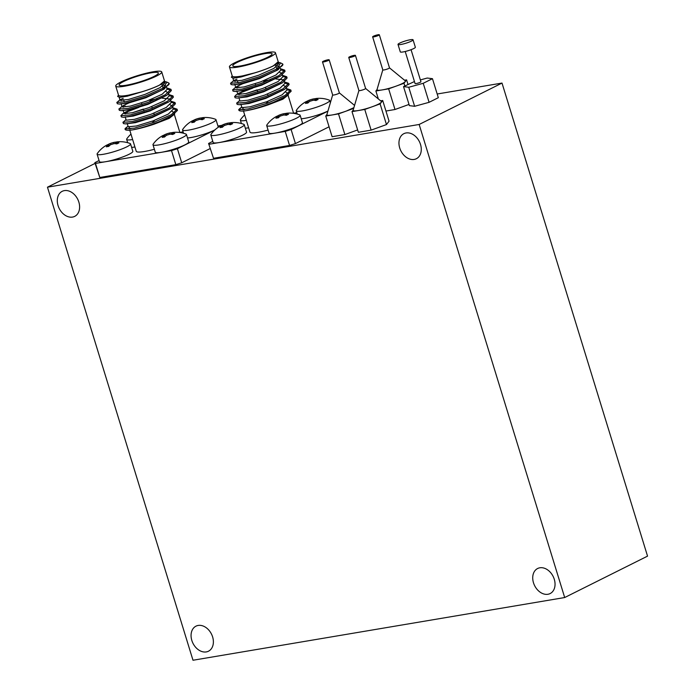 <?xml version="1.0" encoding="UTF-8"?>
<svg xmlns="http://www.w3.org/2000/svg" width="695" height="695" viewBox="0 0 695 695"><rect width="100%" height="100%" fill="white"/><g stroke="black" fill="none" stroke-linecap="round" stroke-linejoin="round"><path stroke-width="1.04" d="M358.924 90.48A3.501 0.521 -17.1 0 0 358.924 90.532A3.501 0.521 -17.1 0 0 360.158 90.558A3.501 0.521 -17.1 0 0 363.772 89.542A3.501 0.521 -17.1 0 0 365.613 88.482A3.501 0.521 -17.1 0 0 365.579 88.439M380.643 100.836L382.702 100.488L389.061 121.165L386.472 124.57L371.121 130.13L358.368 132.285L352 111.608L358.394 110.531A14.873 2.207 -17.1 0 0 372.563 106.63L364.762 109.454L358.394 110.531C354.259 111.2 352.556 110.983 353.303 109.88M381.312 101.383L381.407 102.217C380.356 103.364 377.411 104.832 372.572 106.63L380.113 103.894L382.702 100.488M349.976 57.485A3.501 0.521 -17.1 0 0 353.599 56.46A3.501 0.521 -17.1 0 0 355.432 55.4A3.501 0.521 -17.1 0 0 354.198 55.374A3.501 0.521 -17.1 0 0 350.584 56.391A3.501 0.521 -17.1 0 0 348.742 57.459A3.501 0.521 -17.1 0 0 349.976 57.485M232.13 122.555A27.948 19.243 81.1 0 0 231.835 122.572A27.948 19.243 81.1 0 0 229.776 122.885L229.993 123.397A27.948 19.842 64.2 0 1 232.625 123.719A27.157 14.178 116.1 0 0 231.583 124.179A27.157 14.178 116.1 0 0 230.523 124.735A27.948 19.842 -115.8 0 0 227.882 124.414L224.337 125.517A27.948 19.243 81.1 0 0 222.409 127.246A27.157 14.691 -151.3 0 0 220.028 127.619A27.948 19.243 -98.9 0 1 221.957 125.891L221.74 125.378A27.948 19.842 64.2 0 1 223.851 124.362L223.886 124.344A28 28 0 0 1 227.3 123.284L227.395 123.258A27.948 19.243 -98.9 0 1 229.585 122.937M224.233 125.595L223.851 124.362L227.395 123.258L227.743 124.414M229.776 122.885L230.392 124.709M231.835 122.572A28 28 0 0 1 243.832 124.318A17.497 2.598 162.9 0 1 244.266 124.692A17.497 2.598 162.9 0 1 240.079 127.863A17.497 2.598 162.9 0 1 216.449 135.195A17.497 2.598 162.9 0 1 210.82 134.978A17.497 2.598 162.9 0 1 210.967 134.422A28 28 0 0 1 219.629 126.403A27.948 19.842 -115.8 0 0 219.533 126.455M244.266 124.692L246.551 132.12A17.497 2.598 162.9 0 1 237.369 137.419A17.497 2.598 162.9 0 1 219.273 142.536A17.497 2.598 162.9 0 1 218.734 142.623A17.497 2.598 162.9 0 1 213.104 142.405L210.82 134.978M246.351 120.374A17.497 2.598 162.9 0 1 246.004 120.426A17.497 2.598 162.9 0 1 240.374 120.209A17.497 2.598 162.9 0 1 240.522 119.662A28 28 0 0 1 244.683 114.944M248.636 127.802A17.497 2.598 162.9 0 1 248.289 127.854A17.497 2.598 162.9 0 1 245.344 128.184M277.644 115.943A27.948 19.842 64.2 0 1 279.729 114.927L279.772 114.918A28 28 0 0 1 283.186 113.85L283.273 113.832A27.948 19.243 -98.9 0 1 285.471 113.502M280.111 116.169L279.729 114.927L283.273 113.832L283.63 114.979M288.017 113.12A27.948 19.243 81.1 0 0 287.721 113.137A27.948 19.243 81.1 0 0 285.662 113.459L285.88 113.963A27.948 19.842 64.2 0 1 288.512 114.284A27.157 14.178 116.1 0 0 287.461 114.753A27.157 14.178 116.1 0 0 286.401 115.309A27.948 19.842 -115.8 0 0 283.769 114.988L280.224 116.082A27.948 19.243 81.1 0 0 278.295 117.82A27.157 14.691 -151.3 0 0 275.915 118.193A27.948 19.243 -98.9 0 1 277.844 116.456L277.626 115.952A27.948 19.842 -115.8 0 0 275.515 116.968A27.948 19.842 -115.8 0 0 275.42 117.029M285.662 113.459L286.279 115.283M287.721 113.137A28 28 0 0 1 299.71 114.884A17.497 2.598 162.9 0 1 300.153 115.257A17.497 2.598 162.9 0 1 295.966 118.437A17.497 2.598 162.9 0 1 272.327 125.769A17.497 2.598 162.9 0 1 266.698 125.552A17.497 2.598 162.9 0 1 266.854 124.996A28 28 0 0 1 275.515 116.968M300.153 115.257L302.438 122.685A17.497 2.598 162.9 0 1 293.247 127.984A17.497 2.598 162.9 0 1 275.151 133.101A17.497 2.598 162.9 0 1 274.612 133.197A17.497 2.598 162.9 0 1 268.982 132.98L266.698 125.552M317.572 98.36A27.948 19.243 81.1 0 0 317.276 98.377A27.948 19.243 81.1 0 0 315.217 98.69L315.434 99.203A27.948 19.842 64.2 0 1 318.067 99.524A27.157 14.178 116.1 0 0 317.016 99.984A27.157 14.178 116.1 0 0 315.956 100.54A27.948 19.842 -115.8 0 0 313.323 100.219L309.779 101.322A27.948 19.243 81.1 0 0 307.85 103.051A27.157 14.691 -151.3 0 0 305.47 103.425A27.948 19.243 -98.9 0 1 307.399 101.696L307.181 101.183A27.948 19.842 64.2 0 1 309.284 100.167L309.327 100.15A28 28 0 0 1 312.741 99.09L312.828 99.064A27.948 19.243 -98.9 0 1 315.026 98.742M309.666 101.401L309.284 100.167L312.828 99.064L313.184 100.219M315.217 98.69L315.834 100.514M317.276 98.377A28 28 0 0 1 329.265 100.123A17.497 2.598 162.9 0 1 329.708 100.488A17.497 2.598 162.9 0 1 325.521 103.668A17.497 2.598 162.9 0 1 301.882 111A17.497 2.598 162.9 0 1 296.252 110.783A17.497 2.598 162.9 0 1 296.409 110.227A28 28 0 0 1 305.07 102.208A27.948 19.842 -115.8 0 0 304.975 102.261M327.944 111.026A17.497 2.598 162.9 0 1 304.167 118.428A17.497 2.598 162.9 0 1 301.23 118.758M229.446 66.902L232.26 76.042A24.064 3.571 -17.1 0 0 248.054 74.669A24.064 3.571 -17.1 0 0 273.126 65.947A24.064 3.571 -17.1 0 0 278.252 61.89L275.446 52.751A24.064 3.571 -17.1 0 0 259.652 54.123A24.064 3.571 -17.1 0 0 234.58 62.845A24.064 3.571 -17.1 0 0 229.446 66.902A24.064 3.571 -17.1 0 0 245.239 65.53A24.064 3.571 -17.1 0 0 270.312 56.816A24.064 3.571 -17.1 0 0 275.446 52.751M232.182 75.781L231.365 77.275L233.581 78.135L255.769 72.593C262.814 70.43 268.618 68.223 273.17 65.99L278.209 61.742M278.426 62.307L280.624 62.898L276.905 68.953L259.322 76.728L240.079 82.462L230.653 83.304L233.616 80.594M280.624 62.898L282.405 63.818A27.783 4.118 162.9 0 1 282.891 64.314A27.783 4.118 162.9 0 1 276.966 68.996A27.783 4.118 162.9 0 1 276.262 69.344M278.738 63.375L277.392 63.419M243.311 107.881A23.621 3.501 -17.1 0 0 242.842 108.95A23.621 3.501 -17.1 0 0 244.475 109.671M243.476 111.026L249.965 132.111A23.621 3.501 -17.1 0 0 268.096 130.087M234.015 80.472L236.882 79.16M282.891 64.314L277.34 70.195L259.704 77.962L240.461 83.704L233.216 84.868L231.035 84.547L230.558 83.148M235.006 81.419L237.091 80.472M280.398 68.692L284.681 70.117L278.99 75.573L261.355 83.339L242.112 89.082L232.686 89.916L235.648 87.214M236.048 87.092L238.75 85.841M284.681 70.117L285.054 71.359L280.537 76.129L261.737 84.582L242.494 90.324L235.249 91.479L233.068 91.158L232.59 89.759M237.038 88.03L239.132 87.084M282.431 75.312L286.714 76.737L281.032 82.192L263.388 89.959L244.145 95.701L234.719 96.536L236.239 94.711L244.883 90.281M238.081 93.703L252.572 88.213M286.714 76.737L287.096 77.979L282.57 82.748L263.77 91.201L244.527 96.935L237.282 98.099L235.101 97.778L234.623 96.379M239.08 94.65L241.165 93.703M284.464 81.932L288.746 83.348L283.065 88.804L265.429 96.57L246.186 102.313L236.76 103.155L239.723 100.445M288.746 83.348L289.129 84.59L284.611 89.36L265.811 97.813L246.569 103.555L239.323 104.719L237.143 104.389L236.665 102.999M280.771 69.934L284.663 70.803M282.813 76.554L286.696 77.423M284.846 83.165L288.729 84.034M286.496 88.543L290.779 89.968L285.098 95.424L267.462 103.19L248.219 108.933L238.793 109.767L241.756 107.056M286.879 89.785L290.762 90.654M290.779 89.968L291.162 91.21L285.48 96.666C275.906 102.313 254.474 109.436 244.901 110.905C251.39 109.906 259.027 107.933 267.801 105.006L282.9 99.194L288.425 94.798M267.714 57.251A20.563 3.049 -17.1 0 0 272.101 53.784A20.563 3.049 -17.1 0 0 258.601 54.957A20.563 3.049 -17.1 0 0 237.177 62.402A20.563 3.049 -17.1 0 0 232.79 65.877A20.563 3.049 -17.1 0 0 246.291 64.705A20.563 3.049 -17.1 0 0 267.714 57.251M332.67 94.911A3.501 0.521 -17.1 0 0 332.67 94.963A3.501 0.521 -17.1 0 0 333.904 94.989A3.501 0.521 -17.1 0 0 337.518 93.973A3.501 0.521 -17.1 0 0 339.36 92.904A3.501 0.521 -17.1 0 0 339.325 92.861L354.546 105.397M357.638 129.93L344.868 134.561L332.114 136.715L325.755 116.039L332.14 114.962A14.873 2.207 -17.1 0 0 346.31 111.061L338.508 113.884L332.14 114.962C328.005 115.631 326.311 115.413 327.05 114.31M353.885 107.664L346.318 111.061L353.668 108.394M323.722 61.907A3.501 0.521 -17.1 0 0 327.345 60.891A3.501 0.521 -17.1 0 0 329.178 59.831A3.501 0.521 -17.1 0 0 327.944 59.805A3.501 0.521 -17.1 0 0 324.33 60.821A3.501 0.521 -17.1 0 0 322.489 61.881A3.501 0.521 -17.1 0 0 323.722 61.907M382.806 69.865A3.501 0.521 -17.1 0 0 382.806 69.917A3.501 0.521 -17.1 0 0 384.04 69.943A3.501 0.521 -17.1 0 0 387.662 68.918A3.501 0.521 -17.1 0 0 389.495 67.858A3.501 0.521 -17.1 0 0 389.469 67.815M378.332 98.933L375.891 90.984L382.285 89.907A14.873 2.207 -17.1 0 0 396.445 86.006L388.644 88.83L382.285 89.907C378.141 90.576 376.447 90.359 377.185 89.264M405.194 80.759L405.289 81.593C404.247 82.74 401.302 84.208 396.454 86.006L403.995 83.278L404.829 85.971M373.867 36.861A3.501 0.521 -17.1 0 0 377.481 35.836A3.501 0.521 -17.1 0 0 379.322 34.776A3.501 0.521 -17.1 0 0 378.089 34.75A3.501 0.521 -17.1 0 0 374.466 35.775A3.501 0.521 -17.1 0 0 372.633 36.835A3.501 0.521 -17.1 0 0 373.867 36.861M405.211 51.5L415.071 83.548A3.058 0.452 -17.1 0 0 416.157 83.574A3.058 0.452 -17.1 0 0 419.32 82.679A3.058 0.452 -17.1 0 0 420.927 81.749L411.066 49.701M400.78 44.497A7.871 1.164 -17.1 0 0 408.929 42.195A7.871 1.164 -17.1 0 0 413.065 39.815A7.871 1.164 -17.1 0 0 410.285 39.754A7.871 1.164 -17.1 0 0 402.144 42.056A7.871 1.164 -17.1 0 0 398.009 44.445A7.871 1.164 -17.1 0 0 400.78 44.497M398.009 44.445L400.294 51.882A7.871 1.164 -17.1 0 0 403.074 51.943A7.871 1.164 -17.1 0 0 411.214 49.64A7.871 1.164 -17.1 0 0 415.349 47.251L413.065 39.815M115.735 86.093L118.541 95.232A24.064 3.571 -17.1 0 0 134.335 93.86A24.064 3.571 -17.1 0 0 159.407 85.138A24.064 3.571 -17.1 0 0 164.541 81.08L161.726 71.941A24.064 3.571 -17.1 0 0 145.933 73.314A24.064 3.571 -17.1 0 0 120.861 82.027A24.064 3.571 -17.1 0 0 115.735 86.093A24.064 3.571 -17.1 0 0 131.52 84.721A24.064 3.571 -17.1 0 0 156.601 75.998A24.064 3.571 -17.1 0 0 161.726 71.941M118.463 94.972L117.655 96.466L119.861 97.326L142.049 91.775C149.104 89.612 154.898 87.414 159.45 85.172L164.489 80.933M164.715 81.497L166.904 82.088L163.186 88.135L145.602 95.91L126.36 101.652L116.934 102.486L119.896 99.785M166.904 82.088L168.694 83A27.783 4.118 162.9 0 1 169.172 83.504A27.783 4.118 162.9 0 1 163.255 88.187A27.783 4.118 162.9 0 1 162.543 88.534M165.019 82.566L163.673 82.609M129.6 127.072A23.621 3.501 -17.1 0 0 129.122 128.141A23.621 3.501 -17.1 0 0 130.756 128.862M129.765 130.208L136.246 151.293A23.621 3.501 -17.1 0 0 154.377 149.277M120.296 99.663L123.163 98.343M169.172 83.504L163.62 89.386L145.985 97.152L126.742 102.895L119.497 104.059L117.316 103.729L116.838 102.339M121.286 100.601L123.38 99.654M166.678 87.883L170.961 89.308L165.271 94.763L147.635 102.53L128.393 108.272L118.967 109.106L121.929 106.396M122.329 106.274L125.03 105.032M170.961 89.308L171.344 90.55L166.817 95.319L148.018 103.772L128.775 109.515L121.529 110.67L119.349 110.349L118.871 108.95M123.319 107.221L125.413 106.274M168.711 94.503L172.994 95.919L167.313 101.374L149.677 109.15L130.434 114.884L121.008 115.726L122.528 113.902L125.343 112.164L131.164 109.471M124.362 112.894L138.852 107.404M172.994 95.919L173.376 97.161L168.859 101.93L150.059 110.383L130.816 116.126L123.571 117.29L121.39 116.96L120.913 115.57M125.361 113.832L127.446 112.894M170.744 101.114L175.027 102.539L169.345 107.994L151.71 115.761L132.467 121.503L123.041 122.337L126.004 119.627M175.027 102.539L175.409 103.781L170.892 108.55L152.092 117.003L132.849 122.746L125.604 123.901L123.423 123.58L122.946 122.181M167.061 89.125L170.944 89.994M169.094 95.736L172.977 96.605M171.126 102.356L175.01 103.225M172.786 107.734L177.069 109.158L171.378 114.614L153.743 122.381L134.5 128.115L125.074 128.957L128.036 126.247M173.168 108.976L177.051 109.845M177.069 109.158L177.451 110.392L171.761 115.848C162.187 121.495 140.755 128.627 131.181 130.095C137.671 129.088 145.307 127.124 154.082 124.197L169.18 118.385L174.706 113.989M153.995 76.441A20.563 3.049 -17.1 0 0 158.382 72.966A20.563 3.049 -17.1 0 0 144.881 74.139A20.563 3.049 -17.1 0 0 123.458 81.593A20.563 3.049 -17.1 0 0 119.08 85.059A20.563 3.049 -17.1 0 0 132.571 83.886A20.563 3.049 -17.1 0 0 153.995 76.441M118.411 141.737A27.948 19.243 81.1 0 0 118.115 141.763A27.948 19.243 81.1 0 0 116.056 142.075L116.274 142.588A27.948 19.842 64.2 0 1 118.906 142.901A27.157 14.178 116.1 0 0 117.863 143.37A27.157 14.178 116.1 0 0 116.803 143.926A27.948 19.842 -115.8 0 0 114.162 143.604L110.618 144.699A27.948 19.243 81.1 0 0 108.698 146.436A27.157 14.691 -151.3 0 0 106.309 146.81A27.948 19.243 -98.9 0 1 108.238 145.073L108.02 144.569A27.948 19.842 64.2 0 1 110.131 143.552L110.166 143.535A28 28 0 0 1 113.58 142.475L113.676 142.449A27.948 19.243 -98.9 0 1 115.865 142.127M110.514 144.786L110.131 143.552L113.676 142.449L114.032 143.596M116.056 142.075L116.682 143.9M118.115 141.763A28 28 0 0 1 130.113 143.5A17.497 2.598 162.9 0 1 130.547 143.874A17.497 2.598 162.9 0 1 126.36 147.053A17.497 2.598 162.9 0 1 102.73 154.386A17.497 2.598 162.9 0 1 97.1 154.168A17.497 2.598 162.9 0 1 97.248 153.612A28 28 0 0 1 105.918 145.585A27.948 19.842 -115.8 0 0 105.814 145.646M130.547 143.874L132.832 151.302A17.497 2.598 162.9 0 1 123.649 156.61A17.497 2.598 162.9 0 1 105.553 161.726A17.497 2.598 162.9 0 1 105.014 161.813A17.497 2.598 162.9 0 1 99.385 161.596L97.1 154.168M163.924 135.134A27.948 19.842 64.2 0 1 166.018 134.118L166.053 134.109A28 28 0 0 1 169.467 133.04L169.563 133.023A27.948 19.243 -98.9 0 1 171.752 132.693M166.392 135.36L166.018 134.118L169.563 133.023L169.91 134.17M174.297 132.311A27.948 19.243 81.1 0 0 174.002 132.328A27.948 19.243 81.1 0 0 171.943 132.649L172.16 133.153A27.948 19.842 64.2 0 1 174.792 133.475A27.157 14.178 116.1 0 0 173.741 133.944A27.157 14.178 116.1 0 0 172.681 134.491A27.948 19.842 -115.8 0 0 170.049 134.17L166.505 135.273A27.948 19.243 81.1 0 0 164.576 137.011A27.157 14.691 -151.3 0 0 162.196 137.384A27.948 19.243 -98.9 0 1 164.124 135.647L163.907 135.134A27.948 19.842 -115.8 0 0 161.796 136.159A27.948 19.842 -115.8 0 0 161.7 136.22M171.943 132.649L172.56 134.474M174.002 132.328A28 28 0 0 1 185.991 134.074A17.497 2.598 162.9 0 1 186.434 134.448A17.497 2.598 162.9 0 1 182.246 137.627A17.497 2.598 162.9 0 1 158.616 144.951A17.497 2.598 162.9 0 1 152.978 144.734A17.497 2.598 162.9 0 1 153.135 144.186A28 28 0 0 1 161.796 136.159M186.434 134.448L188.719 141.876A17.497 2.598 162.9 0 1 179.536 147.175A17.497 2.598 162.9 0 1 161.44 152.292A17.497 2.598 162.9 0 1 160.901 152.379A17.497 2.598 162.9 0 1 155.263 152.162L152.978 144.734M203.852 117.542A27.948 19.243 81.1 0 0 203.557 117.559A27.948 19.243 81.1 0 0 201.498 117.881L201.715 118.385A27.948 19.842 64.2 0 1 204.347 118.706A27.157 14.178 116.1 0 0 203.296 119.175A27.157 14.178 116.1 0 0 202.236 119.731A27.948 19.842 -115.8 0 0 199.604 119.41L196.06 120.504A27.948 19.243 81.1 0 0 194.131 122.242A27.157 14.691 -151.3 0 0 191.751 122.615A27.948 19.243 -98.9 0 1 193.679 120.878L193.462 120.374A27.948 19.842 64.2 0 1 195.573 119.349L195.608 119.34A28 28 0 0 1 199.022 118.272L199.118 118.254A27.948 19.243 -98.9 0 1 201.307 117.924M195.947 120.591L195.573 119.349L199.118 118.254L199.465 119.401M201.498 117.881L202.115 119.705M203.557 117.559A28 28 0 0 1 215.546 119.305A17.497 2.598 162.9 0 1 215.989 119.679A17.497 2.598 162.9 0 1 211.801 122.859A17.497 2.598 162.9 0 1 188.171 130.191A17.497 2.598 162.9 0 1 182.533 129.974A17.497 2.598 162.9 0 1 182.689 129.418A28 28 0 0 1 191.351 121.39A27.948 19.842 -115.8 0 0 191.255 121.451M215.989 119.679L218.273 127.107A17.497 2.598 162.9 0 1 218.291 127.246M215.016 129.817A17.497 2.598 162.9 0 1 190.456 137.619A17.497 2.598 162.9 0 1 187.511 137.949M132.641 139.556A17.497 2.598 162.9 0 1 132.285 139.617A17.497 2.598 162.9 0 1 126.655 139.4A17.497 2.598 162.9 0 1 126.803 138.844A28 28 0 0 1 130.973 134.135M134.926 146.984A17.497 2.598 162.9 0 1 134.569 147.045A17.497 2.598 162.9 0 1 131.624 147.375M547.955 594.268A13.996 10.338 63.5 0 1 534.003 584.243A13.996 10.338 63.5 0 1 537.626 568.51A13.996 10.338 63.5 0 1 539.815 567.798A13.996 10.338 63.5 0 1 553.767 577.823A13.996 10.338 63.5 0 1 550.145 593.556A13.996 10.338 63.5 0 1 547.955 594.268M414.185 159.433A13.996 10.338 63.5 0 1 400.233 149.408A13.996 10.338 63.5 0 1 403.856 133.675A13.996 10.338 63.5 0 1 406.045 132.962A13.996 10.338 63.5 0 1 419.997 142.988A13.996 10.338 63.5 0 1 416.366 158.721A13.996 10.338 63.5 0 1 414.185 159.433M72.523 217.075A13.996 10.338 63.5 0 1 58.571 207.049A13.996 10.338 63.5 0 1 62.194 191.325A13.996 10.338 63.5 0 1 64.383 190.612A13.996 10.338 63.5 0 1 78.335 200.638A13.996 10.338 63.5 0 1 74.713 216.371A13.996 10.338 63.5 0 1 72.523 217.075M206.293 651.919A13.996 10.338 63.5 0 1 192.341 641.893A13.996 10.338 63.5 0 1 195.973 626.16A13.996 10.338 63.5 0 1 198.153 625.448A13.996 10.338 63.5 0 1 212.105 635.473A13.996 10.338 63.5 0 1 208.483 651.206A13.996 10.338 63.5 0 1 206.293 651.919M183.124 131.868L179.875 132.415M221.809 125.343L217.935 125.995M99.064 160.554L94.868 162.656L95.484 163.421L171.509 150.598L177.399 148.73L214.755 130.061M194.096 122.242L193.462 120.374A27.948 19.842 -115.8 0 0 191.351 121.39M419.155 124.475L47.46 187.19L192.993 660.25L564.688 597.535L419.155 124.475L502.007 83.07L437.181 94.007M47.46 187.19L95.093 163.386M414.455 81.541L403.534 86.623L409.39 105.64L414.62 106.292L429.084 102.321L438.319 97.7L432.464 78.683L427.234 78.04L420.362 79.925M295.445 143.596L289.554 145.464L285.228 131.407L291.118 129.539L295.445 143.596L329.065 126.803M213.521 158.295L208.587 143.465L213.521 158.295L289.554 145.464M409.016 104.432L395.003 109.506L385.951 111.035M177.399 148.73L181.725 162.786L210.159 148.574M181.725 162.786L175.835 164.654L171.509 150.598M95.484 163.421L99.802 177.486L175.835 164.654M99.802 177.486L94.868 162.656M164.541 137.011L163.907 135.134M108.655 146.445L108.02 144.569A27.948 19.842 -115.8 0 0 105.918 145.585M123.788 100.384L124.162 101.6A20.563 3.049 -17.1 0 0 124.631 102.017M164.593 81.106L165.089 82.74L160.189 87.57L144.925 94.424L128.262 99.515L120.113 100.349L119.01 96.909M166.565 87.518L167.13 89.351L162.23 94.19L146.958 101.036L130.295 106.126L122.146 106.961L121.052 103.529M123.31 105.553L129.131 102.851M168.598 94.138L169.163 95.971L164.263 100.81L148.991 107.656L132.328 112.746L124.188 113.58L125.343 112.164M170.64 100.758L171.196 102.582L166.296 107.421L151.032 114.267L134.361 119.358L126.221 120.2L125.117 116.76M172.673 107.369L173.237 109.202L168.338 114.041L153.065 120.887L136.402 125.977L128.254 126.811L127.159 123.38M142.049 91.775L127.237 96.205L119.861 97.326M161.996 84.729L166.096 86.006M164.785 88.699L145.941 97.726L129.279 102.817L119.497 104.059M166.018 91.505L168.19 92.921M166.817 95.319L147.974 104.346L131.312 109.436L121.529 110.67M149.842 100.254L156.974 98.838M162.1 98.143L170.066 99.038L170.223 99.541M168.859 101.93L150.007 110.965L133.344 116.056L123.571 117.29M132.189 112.781L143.396 109.072M170.093 104.745L172.256 106.153M170.892 108.55L152.049 117.577L135.386 122.667L125.604 123.901M172.125 111.356L174.289 112.772M172.925 115.162L154.082 124.197M128.062 126.325A27.783 4.118 -17.1 0 0 125.143 129.009M124.978 128.801L125.152 129.366A27.783 4.118 -17.1 0 0 131.181 130.095M403.534 86.623L408.764 87.266L423.229 83.296L432.464 78.683M423.229 83.296L429.084 102.321M408.764 87.266L414.62 106.292M377.003 89.586L375.891 90.984M404.533 80.212L406.592 79.864L403.995 83.278M407.982 84.399L406.592 79.864M395.003 109.506L388.644 88.83M332.662 94.946L326.928 114.475M325.755 116.039L326.928 114.493M344.868 134.561L338.508 113.884M564.688 597.535L647.54 556.13L502.007 83.07M237.508 81.193L237.881 82.41A20.563 3.049 -17.1 0 0 238.342 82.835M278.313 61.916L278.808 63.549L273.908 68.388L258.636 75.234L241.973 80.325L233.833 81.159L232.729 77.727M280.285 68.336L280.849 70.169L275.95 74.999L260.677 81.854L244.014 86.945L235.866 87.779L234.771 84.338M237.03 86.362L242.85 83.669M282.318 74.947L282.882 76.78L277.983 81.619L262.71 88.465L246.047 93.556L237.898 94.39L239.063 92.982M284.351 81.567L284.915 83.4L280.015 88.23L264.743 95.085L248.08 100.176L239.94 101.01L238.837 97.569M286.392 88.187L286.948 90.011L282.048 94.85L266.784 101.696L250.122 106.787L241.973 107.621L240.87 104.189M255.769 72.593L240.957 77.015L233.581 78.144M275.715 65.538L279.816 66.816M278.504 69.509L259.661 78.544L242.998 83.635L233.216 84.868M279.738 72.323L281.901 73.731M280.537 76.129L261.694 85.155L245.031 90.246L235.249 91.479M263.561 81.072L270.694 79.656M275.819 78.952L283.786 79.847L283.942 80.351M282.57 82.748L263.726 91.775L247.064 96.866L237.282 98.099M245.9 93.59L257.115 89.881M283.812 85.555L285.975 86.962M284.611 89.36L265.768 98.395L249.097 103.486L239.323 104.719M285.845 92.174L288.008 93.582M286.644 95.98L267.801 105.006M241.782 107.134A27.783 4.118 -17.1 0 0 238.863 109.827M238.698 109.61L238.871 110.175A27.783 4.118 -17.1 0 0 244.901 110.905M296.843 112.677L293.594 113.233M291.118 129.539L327.91 111.157M209.195 144.239L285.228 131.407M212.783 141.372L208.587 143.465M307.815 103.06L307.181 101.183A27.948 19.842 -115.8 0 0 305.07 102.208M278.261 117.82L277.626 115.952M222.374 127.254L221.74 125.378A27.948 19.842 -115.8 0 0 219.629 126.403M353.112 110.201L352 111.608M386.472 124.57L380.113 103.894M371.121 130.13L364.762 109.454M365.605 88.456L381.451 101.505M355.432 55.4L365.613 88.482M329.708 100.488L330.386 102.704M242.842 108.95L243.128 109.88M276.784 69.022L276.15 66.955M265.933 103.659L268.287 101.14M268.035 95.615L267.54 94.025M265.994 88.995L265.507 87.414M263.961 82.384L263.474 80.794M329.178 59.831L339.36 92.904M379.322 34.776L389.495 67.858L405.341 80.881M129.122 128.141L129.409 129.061M163.073 88.213L162.43 86.145M152.214 122.85L154.568 120.331M154.316 114.805L153.83 113.215M152.283 108.185L151.788 106.596M150.242 101.566L149.755 99.984M126.655 139.4L127.672 142.701M182.533 129.974L183.549 133.275M194.696 121.677L194.261 120.244M201.237 119.557L200.82 118.193M165.141 136.446L164.698 135.012M171.682 134.326L171.265 132.962M115.796 143.752L115.379 142.397M109.254 145.872L108.82 144.438M144.013 111.087L143.544 109.549M141.98 104.467L141.511 102.93M124.101 113.45L123.085 110.149M174.488 114.918L179.901 132.519M372.633 36.835L382.806 69.917M382.797 69.891L377.02 89.586M322.489 61.881L332.67 94.963M257.732 91.896L257.263 90.359M255.699 85.276L255.23 83.748M237.82 94.268L236.804 90.958M288.208 95.728L293.62 113.328M314.957 100.367L314.54 99.011M308.415 102.486L307.972 101.053M296.252 110.783L297.269 114.084M285.402 115.135L284.985 113.772M278.86 117.255L278.417 115.822M240.374 120.209L241.391 123.519M229.515 124.57L229.098 123.206M222.973 126.69L222.539 125.256M348.742 57.459L358.924 90.532L353.138 110.21"/></g></svg>
